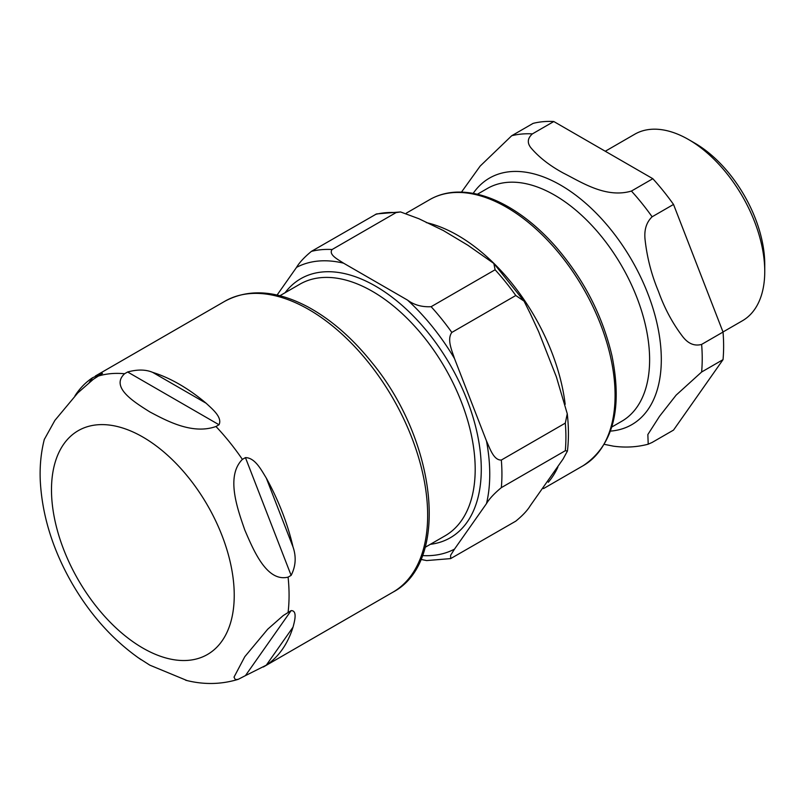 <?xml version="1.0" encoding="UTF-8"?>
<svg xmlns="http://www.w3.org/2000/svg" width="805" height="805" viewBox="0 0 805 805"><rect width="100%" height="100%" fill="white"/><g stroke="black" fill="none" stroke-linecap="round" stroke-linejoin="round"><path stroke-width="1.21" d="M723.001 331.982L742.441 320.752A107.689 62.176 -120 0 0 764.75 271.456L764.75 264.422A99.075 57.205 -120 0 0 694.695 143.079L688.607 139.567A107.689 62.176 -120 0 0 634.753 134.224L605.279 151.249M631.422 191.057C605.913 198.604 581.341 182.111 563.45 173.135C550.207 165.961 539.592 157.79 531.602 148.603C526.973 143.411 527.245 138.5 532.397 133.882L553.8 121.525L652.825 178.7L631.422 191.057A170.147 98.24 -120 0 1 652.12 216.797L673.523 204.44L723.031 332.052L701.628 344.409C694.343 346.381 687.903 343.604 682.308 336.088C672.376 322.976 664.407 308.033 658.41 291.269C651.587 274.978 647.16 257.982 645.147 240.303C643.93 230.26 646.254 222.422 652.12 216.797M652.12 442.448L648.206 444.199L647.854 434.529L659.557 416.266L676.12 395.144L701.628 372.001L723.031 359.644L673.523 430.091L652.12 442.448M604.303 444.34L613.42 446.161C625.344 447.811 636.936 447.157 648.206 444.199M553.8 121.525A170.147 98.24 -120 0 0 533.111 123.376L511.708 135.733L480.162 166.082L461.496 192.093M723.031 359.644A170.147 98.24 -120 0 0 723.031 332.052M673.523 204.44A170.147 98.24 -120 0 0 652.825 178.7M764.75 271.456A107.689 62.176 -120 0 0 688.607 139.567M530.243 505.741C527.456 510.41 522.636 515.542 515.794 521.147L450.659 558.6L450.629 555.259L454.493 549.131L486.482 503.628C489.279 498.848 494.23 493.515 501.334 487.639L565.311 450.709L567.434 451.052L563.037 459.092L530.243 505.741M530.243 313.537L538.666 331.71L556.376 376.901L567.253 413.75L565.311 423.118L501.334 460.047C493.636 460.39 489.873 448.335 486.482 440.979L454.493 358.547C451.977 350.688 446.725 339.489 451.826 332.435L515.794 295.505L524.055 301.14L530.243 313.537M418.892 218.729L443.273 230.502L467.856 245.233L493.837 263.456L495.105 269.766L431.128 306.695C421.921 307.168 414.052 304.964 407.511 300.094L343.544 263.165C338.07 259.502 328.309 254.722 332.103 249.52L396.08 212.59L400.558 211.946L418.892 218.729M420.894 559.415L426.65 560.572L450.669 558.6M400.558 211.936L376.539 213.919L311.414 251.371C304.3 257.248 299.349 262.581 296.552 267.361L277.081 295.053M245.445 675.616L238.2 679.34L235.372 679.631L234.003 677.156L244.811 656.679L267.713 629.208L283.209 615.584L291.128 610.623C297.578 610.462 294.6 621.299 293.02 627.155A167.993 96.992 60 0 1 266.294 665.182L245.445 675.616L291.128 610.623M291.128 575.384L288.089 577.135C266.767 582.357 253.555 550.358 244.811 530.052C237.485 508.931 225.581 476.178 242.396 459.383L245.445 457.622C255.084 457.693 261.293 469.999 266.294 478.069A167.993 96.992 60 0 1 293.02 546.957C296.401 556.788 295.777 566.257 291.128 575.384L245.445 457.622M219.01 424.748L215.961 426.499C192.405 434.911 166.635 420.784 149.841 411.919C134.485 402.228 110.013 387.346 124.584 373.741L127.633 371.991C137.454 369.304 145.806 369.435 152.688 372.383A167.993 96.992 60 0 1 206.14 403.245C212.198 408.93 222.643 417.332 219.01 424.748L127.633 371.991M74.925 395.879A167.993 96.992 60 0 1 92.545 377.756L102.527 373.379L93.289 379.316L77.783 392.931L54.881 420.401L44.295 439.47M137.776 657.423L149.841 665.161L187.032 680.557M532.397 133.882A170.147 98.24 -120 0 0 511.708 135.733M473.179 193.371A142.344 82.18 60 0 1 586.402 203.876A142.344 82.18 60 0 1 661.308 359.473A142.344 82.18 60 0 1 610.442 431.118M701.628 372.001A170.147 98.24 -120 0 0 701.628 344.409M611.78 427.032L621.782 421.257A134.395 77.592 -120 0 0 621.782 266.073A134.395 77.592 -120 0 0 487.377 188.471L477.385 194.246M279.888 295.737L299.852 284.205A145.252 83.861 60 0 1 411.788 323.127A145.252 83.861 60 0 1 475.192 469.305A145.252 83.861 60 0 1 445.105 535.798L425.141 547.32M565.17 404.291A153.564 88.661 -120 0 0 457.763 235.372A153.564 88.661 -120 0 0 426.258 222.583M548.296 482.276A153.564 88.661 -120 0 0 557.885 467.111M454.493 549.131A161.533 93.259 60 0 1 422.444 555.581M486.482 440.979A161.533 93.259 60 0 1 486.482 503.628M407.511 300.094A161.533 93.259 60 0 1 454.493 358.547M296.552 267.361A161.533 93.259 60 0 1 343.544 263.165M430.333 544.321A149.559 86.346 -120 0 0 481.279 469.305A149.559 86.346 -120 0 0 403.979 307.057A149.559 86.346 -120 0 0 285.081 292.738M375.382 214.432A170.147 98.24 60 0 1 396.08 212.59M332.103 249.52A170.147 98.24 -120 0 0 311.414 251.371M495.105 269.766A170.147 98.24 60 0 1 515.794 295.505M451.826 332.435A170.147 98.24 -120 0 0 431.128 306.695M565.311 423.118A170.147 98.24 60 0 1 565.311 450.709M501.334 487.639A170.147 98.24 -120 0 0 501.334 460.047M406.354 213.124L429.719 199.63A153.564 88.661 60 0 1 506.496 207.237A153.564 88.661 60 0 1 606.819 342.568A153.564 88.661 60 0 1 583.283 465.622L543.496 488.595M266.294 665.182L293.02 627.155M293.02 546.957L266.294 478.069M206.14 403.245L152.688 372.383M92.545 377.756L89.244 382.445M142.867 648.085A129.233 74.613 60 0 1 51.57 485.335A129.233 74.613 60 0 1 150.696 441.965A129.233 74.613 60 0 1 233.48 608.439A129.233 74.613 60 0 1 142.867 648.085M288.089 577.135A167.993 96.992 60 0 1 288.089 612.374M215.961 426.499A167.993 96.992 60 0 1 242.396 459.383M98.16 376.106A167.993 96.992 60 0 1 124.584 373.741M224.867 301.241A167.993 96.992 60 0 1 392.87 398.234A167.993 96.992 60 0 1 392.86 592.218C450.72 561.93 436.552 440.436 371.507 362.039C351.976 337.748 330.805 319.384 307.993 306.947C276.568 290.313 248.866 288.401 224.867 301.241L95.342 376.026M443.283 230.482L441.432 229.636M493.837 263.456L524.055 301.13M567.263 413.74C568.753 426.902 568.813 439.339 567.434 451.052M429.719 199.63C437.638 195.092 446.443 192.586 456.153 192.133C472.797 191.499 490.295 196.47 508.649 207.026C524.941 216.485 540.386 229.415 554.997 245.817C583.474 278.58 602.462 315.248 611.971 355.83C622.678 408.91 613.108 445.507 583.283 465.622M44.376 439.168C41.035 452.169 39.666 465.853 40.25 480.243C41.991 514.888 52.516 549.141 71.836 582.991C90.482 615.221 113.596 640.81 141.167 659.758M185.623 680.215C203.534 684.844 221.063 684.552 238.2 679.34M263.336 667.003L392.86 592.218"/></g></svg>
